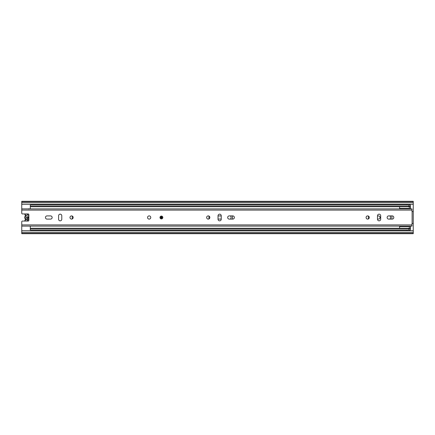 <?xml version="1.0" encoding="UTF-8"?>
<svg xmlns="http://www.w3.org/2000/svg" width="435" height="435" viewBox="0 0 435 435"><rect width="100%" height="100%" fill="white"/><g stroke="black" fill="none" stroke-linecap="round" stroke-linejoin="round"><path stroke-width="0.65" d="M218.033 219.006A1.566 1.566 0 0 0 218.462 219.066L221.236 219.066M221.236 215.934L218.462 215.934A1.566 1.566 0 0 0 218.033 215.994M230.409 219.104A2.208 2.208 0 0 0 230.409 215.896M377.482 219.066L378.477 219.066A1.566 1.566 0 0 0 380.043 217.5A1.566 1.566 0 0 0 378.477 215.934L377.482 215.934M389.852 219.104A2.208 2.208 0 0 0 389.852 215.896M406.845 229.957L406.845 230.67M409.688 230.67L409.688 229.957M409.688 205.043L409.688 204.33M406.845 204.33L406.845 205.043M413.25 204.33L21.75 204.33L21.75 213.232A0.712 0.712 0 0 0 22.462 213.938L28.155 213.938A0.712 0.712 0 0 1 28.868 214.651L28.868 220.349A0.712 0.712 0 0 1 28.155 221.062L22.462 221.062A0.712 0.712 0 0 0 21.75 221.768L21.75 230.67L413.25 230.67L413.25 201.313L21.75 201.313L21.75 201.661L413.25 201.661M21.75 230.67L21.75 233.687L413.25 233.687L413.25 230.67M21.75 204.33L21.75 201.661M21.75 233.339L413.25 233.339M28.868 219.354A2.278 2.278 0 0 1 27.9 219.751L27.9 218.43A0.995 0.995 0 0 0 27.9 216.57L27.9 221.062M27.046 221.062L27.046 218.365A0.995 0.995 0 0 1 27.046 216.635L27.046 219.724A2.278 2.278 0 0 1 27.046 215.276L27.046 213.938M25.045 218.713L25.35 219.202A0.353 0.353 0 0 1 25.35 219.642L25.632 219.86A0.712 0.712 0 0 0 25.632 218.984A2.42 2.42 0 0 1 25.632 216.016A0.712 0.712 0 0 0 25.632 215.14L25.35 215.358A2.779 2.779 0 0 1 24.779 213.938A2.779 2.779 0 0 0 25.35 215.358A0.353 0.353 0 0 1 25.35 215.798L25.045 216.287M24.779 221.062A2.779 2.779 0 0 1 25.35 219.642M27.9 213.938L27.9 215.249A2.278 2.278 0 0 1 28.868 215.646M25.35 215.798A2.779 2.779 0 0 0 25.35 219.202A2.779 2.779 0 0 1 25.35 215.798L25.632 216.016M72.292 216.064L72.292 218.935M232.448 219.104L232.448 215.896M208.958 216.064L208.958 218.935M368.407 216.064L368.407 218.935M391.897 219.104L391.897 215.896M408.982 206.728L30.292 206.728L30.292 206.326L408.982 206.326L408.982 206.821L410.401 206.821L410.401 208.708M30.292 206.326L30.292 205.043L410.401 205.043L410.401 206.821M30.292 206.728L30.292 208.708M30.292 226.292L30.292 228.272L408.982 228.272M410.401 226.292L410.401 229.957L30.292 229.957L30.292 228.272M30.292 228.674L408.982 228.674L408.982 227.82L410.401 227.82M399.586 208.708L399.586 206.728M399.586 228.272L399.586 226.292M410.401 207.18L408.982 207.18L408.982 206.821M408.982 206.326L408.982 205.043M408.982 229.957L408.982 228.674M162.831 217.5A1.425 1.425 0 0 0 161.407 216.075A1.425 1.425 0 0 0 159.988 217.5A1.425 1.425 0 0 0 161.407 218.925A1.425 1.425 0 0 0 162.831 217.5M150.766 217.5A1.604 1.604 0 0 0 149.167 215.896A1.604 1.604 0 0 0 147.563 217.5A1.604 1.604 0 0 0 149.167 219.104A1.604 1.604 0 0 0 150.766 217.5M45.452 217.5A1.604 1.604 0 0 0 47.056 219.104L50.542 219.104A1.604 1.604 0 0 0 52.146 217.5A1.604 1.604 0 0 0 50.542 215.896L47.056 215.896A1.604 1.604 0 0 0 45.452 217.5M73.178 217.5A1.604 1.604 0 0 0 71.579 215.896A1.604 1.604 0 0 0 69.975 217.5A1.604 1.604 0 0 0 71.579 219.104A1.604 1.604 0 0 0 73.178 217.5M227.679 217.5A1.604 1.604 0 0 0 229.283 219.104L232.768 219.104A1.604 1.604 0 0 0 234.373 217.5A1.604 1.604 0 0 0 232.768 215.896L229.283 215.896A1.604 1.604 0 0 0 227.679 217.5M209.849 217.5A1.604 1.604 0 0 0 208.245 215.896A1.604 1.604 0 0 0 206.647 217.5A1.604 1.604 0 0 0 208.245 219.104A1.604 1.604 0 0 0 209.849 217.5M369.293 217.5A1.604 1.604 0 0 0 367.695 215.896A1.604 1.604 0 0 0 366.091 217.5A1.604 1.604 0 0 0 367.695 219.104A1.604 1.604 0 0 0 369.293 217.5M387.128 217.5A1.604 1.604 0 0 0 388.727 219.104L392.218 219.104A1.604 1.604 0 0 0 393.816 217.5A1.604 1.604 0 0 0 392.218 215.896L388.727 215.896A1.604 1.604 0 0 0 387.128 217.5M28.715 208.887L411.331 208.887M28.868 208.708L28.868 209.072M28.715 226.113L411.331 226.113M61.792 219.245L61.792 215.755A1.604 1.604 0 0 0 60.188 214.156A1.604 1.604 0 0 0 58.589 215.755L58.589 219.245A1.604 1.604 0 0 0 60.188 220.844A1.604 1.604 0 0 0 61.792 219.245M221.236 219.245L221.236 215.755A1.604 1.604 0 0 0 219.637 214.156A1.604 1.604 0 0 0 218.033 215.755L218.033 219.245A1.604 1.604 0 0 0 219.637 220.844A1.604 1.604 0 0 0 221.236 219.245M377.482 215.755L377.482 219.245A1.604 1.604 0 0 0 379.081 220.844A1.604 1.604 0 0 0 380.685 219.245L380.685 215.755A1.604 1.604 0 0 0 379.081 214.156A1.604 1.604 0 0 0 377.482 215.755M21.75 210.1L411.967 210.1L411.967 211.274A0.283 0.283 0 0 0 412.114 211.519L413.25 211.568L413.25 223.432L412.114 223.481A0.283 0.283 0 0 0 411.967 223.726L411.967 226.113L21.75 226.113M411.967 210.1L411.967 208.887L21.75 208.887M162.119 217.5A0.712 0.712 0 0 1 161.407 218.212A0.712 0.712 0 0 1 160.694 217.5A0.712 0.712 0 0 1 161.407 216.788A0.712 0.712 0 0 1 162.119 217.5M28.253 216.804L28.253 218.196M21.75 232.268L413.25 232.268M21.75 202.732L413.25 202.732M25.632 219.86A2.42 2.42 0 0 0 25.138 221.062M25.138 213.938A2.42 2.42 0 0 0 25.632 215.14A0.712 0.712 0 0 1 25.779 215.581M25.632 218.984L25.35 219.202A0.353 0.353 0 0 1 25.426 219.419M410.401 206.467L408.982 206.467M410.401 228.179L408.982 228.179M408.982 228.533L410.401 228.533M21.75 224.9L411.967 224.9M412.114 223.481L412.114 211.519M161.766 217.5A0.353 0.353 0 0 0 161.407 217.147A0.353 0.353 0 0 0 161.053 217.5A0.353 0.353 0 0 0 161.407 217.853A0.353 0.353 0 0 0 161.766 217.5M410.401 208.387L399.586 208.387M410.401 226.613L399.586 226.613"/></g></svg>

